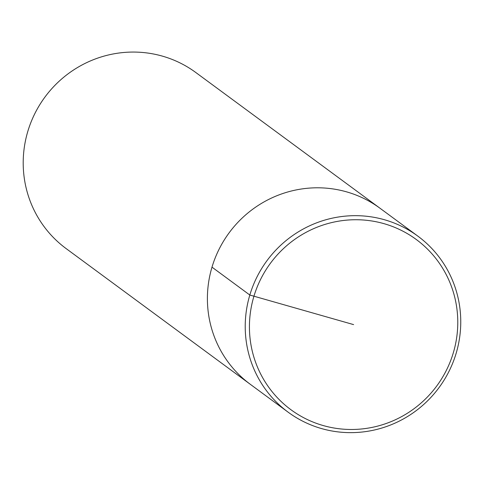 <?xml version="1.0" encoding="UTF-8"?>
<svg xmlns="http://www.w3.org/2000/svg" width="485" height="485" viewBox="0 0 485 485"><rect width="100%" height="100%" fill="white"/><g stroke="black" fill="none" stroke-linecap="round" stroke-linejoin="round"><path stroke-width="0.73" d="M195.813 72.52A109.337 106.906 126.4 0 0 44.893 97.145A109.337 106.906 126.4 0 0 66.124 248.581M380.01 208.253A109.337 106.906 126.4 0 0 229.09 232.879A109.337 106.906 126.4 0 0 250.321 384.314A109.337 106.906 126.4 0 1 229.09 232.879A109.337 106.906 126.4 0 1 380.01 208.253M456.155 353.286A109.337 106.906 126.4 0 0 417.834 236.122A109.337 106.906 126.4 0 0 266.914 260.754A109.337 106.906 126.4 0 0 288.145 412.189A109.337 106.906 126.4 0 0 456.155 353.286M453.329 352.765A105.694 103.341 126.4 0 0 329.818 223.045A105.694 103.341 126.4 0 0 277.656 398.021A105.694 103.341 126.4 0 0 453.329 352.765M353.601 324.611L249.823 295.032L212 267.156M417.852 236.134L195.831 72.532M288.126 412.177L66.105 248.569"/></g></svg>

